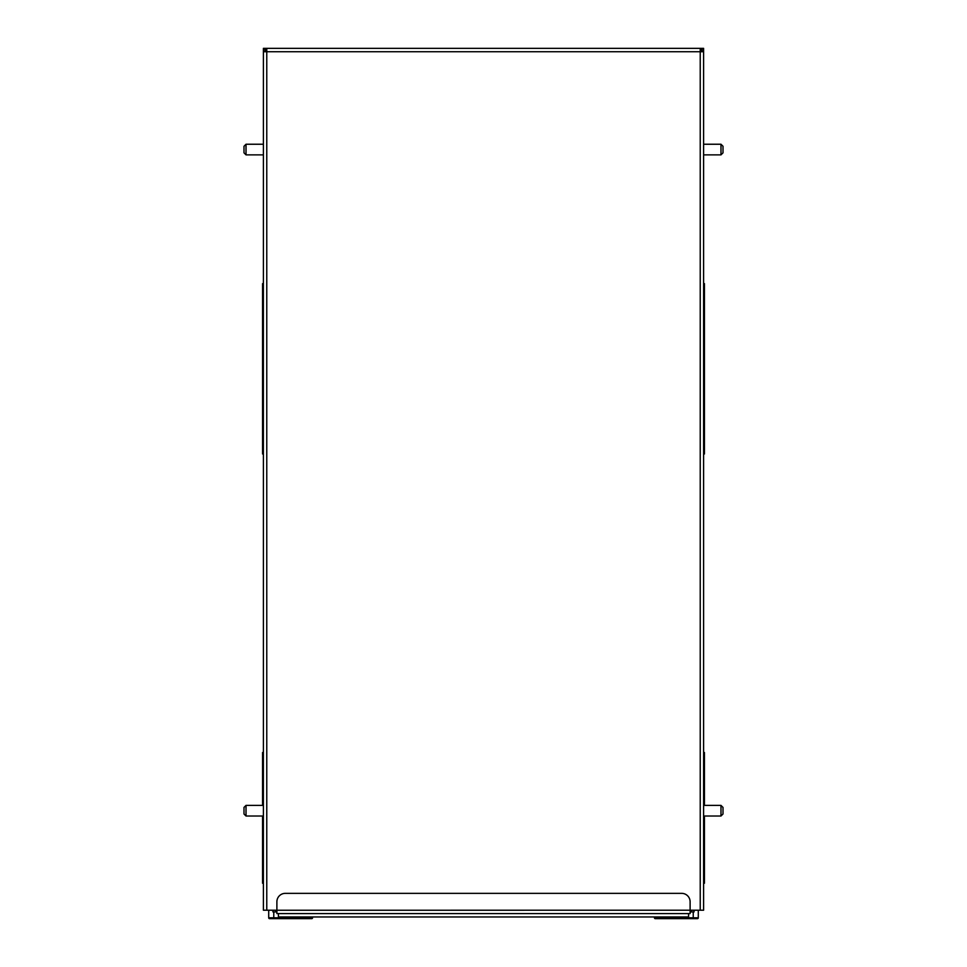 <?xml version="1.0" encoding="UTF-8"?>
<svg xmlns="http://www.w3.org/2000/svg" width="967" height="967" viewBox="0 0 967 967"><rect width="100%" height="100%" fill="white"/><g stroke="black" fill="none" stroke-linecap="round" stroke-linejoin="round"><path stroke-width="1.45" d="M272.924 910.213L272.924 911.905L272.924 910.213M694.076 910.213L694.076 911.905L694.076 910.213L694.076 911.905L690.112 911.905L690.124 912.751L690.329 911.905M696.603 918.65L693.23 918.65L696.603 918.65M682.944 48.35L284.056 48.35M688.589 913.585L688.589 916.958L278.411 916.958L278.411 913.585M276.864 911.603L275.196 910.213L276.888 911.905L272.924 911.905M263.399 406.756L262.553 406.756L262.553 453.982L263.399 453.982M262.553 805.39L262.553 752.519L263.399 752.519M263.399 883.234L262.553 883.234L262.553 816.015M262.553 406.756L262.553 283.633L263.399 283.633M262.553 416.874L263.399 416.874M703.601 453.982L704.447 453.982L704.447 283.633L703.601 283.633M703.601 752.519L704.447 752.519L704.447 762.637L703.601 762.637M703.601 883.234L704.447 883.234L704.447 816.015M704.447 805.39L704.447 762.637M703.601 416.874L704.447 416.874M654.441 916.958L655.288 918.65L693.23 918.65L693.23 911.905M694.415 918.65L696.941 918.65M655.288 916.958L655.288 917.804L698.295 917.804L698.295 910.213M698.295 917.804A0.846 0.846 0 0 1 697.449 918.65A0.846 0.846 0 0 0 698.295 917.804M655.288 918.65A0.846 0.846 0 0 1 654.441 917.804A0.846 0.846 0 0 0 655.288 918.65M273.77 911.905L273.77 918.65L269.551 918.65L272.585 918.65M273.77 918.65L311.712 918.65L312.559 917.804A0.846 0.846 0 0 1 311.712 918.65M312.559 917.804L312.559 916.958M268.705 910.213L268.705 917.804A0.846 0.846 0 0 0 269.551 918.65M690.257 911.905L690.257 912.751M275.559 910.249L690.112 910.213L690.112 913.585L276.888 913.585L276.888 901.788A8.437 8.437 0 0 1 285.325 893.351L681.675 893.351A8.437 8.437 0 0 1 690.112 901.788L690.112 910.213L691.804 910.213L690.112 911.905L691.804 910.213L703.601 910.213L703.601 50.042L703.154 51.722L700.229 51.722L701.921 50.042L700.229 50.26M275.196 910.213L263.399 910.213L263.399 48.35L265.079 48.35L265.079 50.211M266.771 50.26L265.079 50.042L266.771 51.722L263.846 51.722L263.399 50.042L265.079 50.042L265.079 48.35L701.075 48.35L701.075 50.042M263.399 796.373L263.399 845.279M263.399 791.308L263.399 810.709M263.399 135.211L263.399 185.809M263.399 130.146L263.399 149.547M701.921 50.211L703.601 50.042L703.601 48.35L701.921 48.35L701.921 50.042L701.921 48.35L700.229 48.459L700.229 910.213M265.925 50.042L265.925 48.35L266.771 48.459L266.771 910.213M703.601 135.211L703.601 130.146M703.601 149.547L703.601 185.809M703.601 796.373L703.601 791.308M703.601 810.709L703.601 845.279M703.601 805.39L720.983 805.39L720.983 816.015L703.601 816.015M720.983 816.015L723.002 813.996L723.002 807.421L720.983 805.39M703.601 144.24L720.983 144.24L720.983 154.865L703.601 154.865M720.983 154.865L723.002 152.834L723.002 146.259L720.983 144.24M263.399 816.015L246.017 816.015L246.017 805.39L263.399 805.39M246.017 805.39L243.998 807.421L243.998 813.996L246.017 816.015M263.399 154.865L246.017 154.865L246.017 144.24L263.399 144.24M246.017 144.24L243.998 146.259L243.998 152.834L246.017 154.865M263.399 873.116L262.553 873.116M263.399 762.637L262.553 762.637M263.399 293.75L262.553 293.75M262.553 419.593L263.399 419.593M262.553 452.967L263.399 452.967M704.447 873.116L703.601 873.116M704.447 293.75L703.601 293.75M704.447 406.756L703.601 406.756M703.601 419.593L704.447 419.593M703.601 452.967L704.447 452.967M268.705 917.804L311.712 917.804L311.712 916.958M266.771 51.722L700.229 51.722"/></g></svg>
